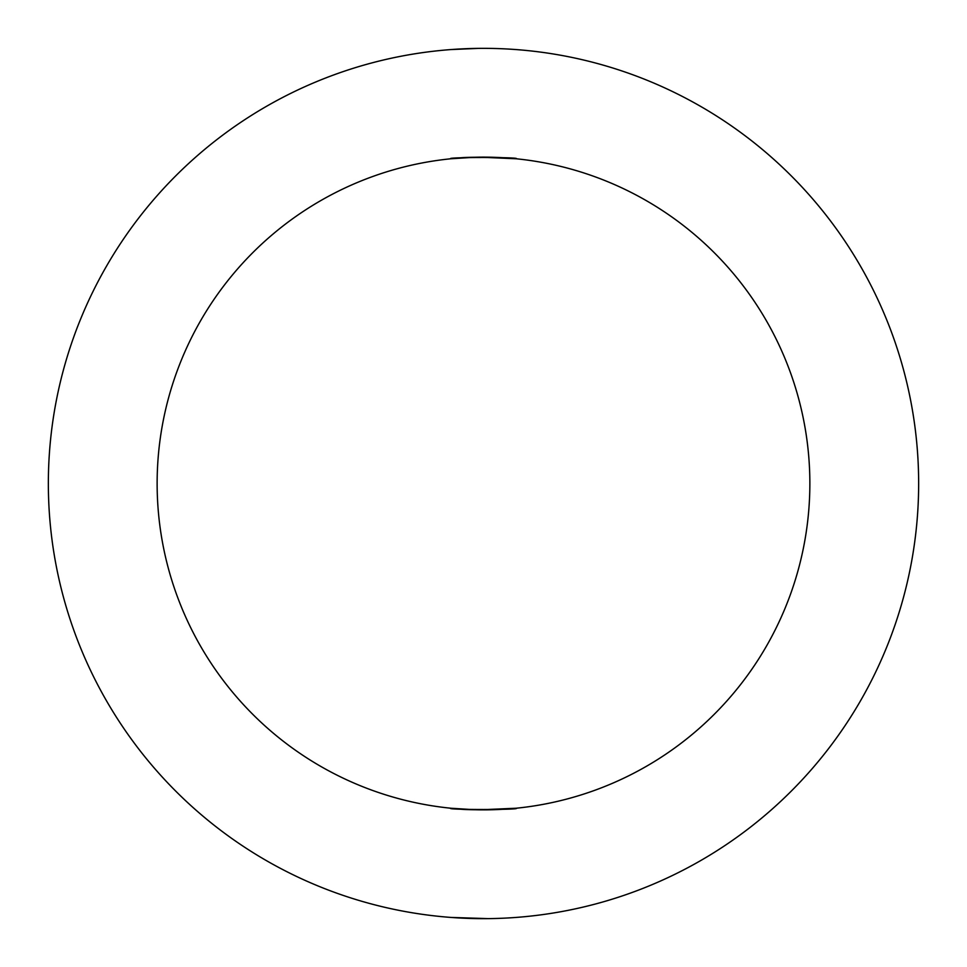 <?xml version="1.0" encoding="UTF-8"?>
<svg xmlns="http://www.w3.org/2000/svg" width="967" height="967" viewBox="0 0 967 967"><rect width="100%" height="100%" fill="white"/><g stroke="black" fill="none" stroke-linecap="round" stroke-linejoin="round"><path stroke-width="1.45" d="M918.65 483.5A435.15 435.15 0 0 0 265.925 106.648A435.15 435.15 0 0 0 265.925 860.352A435.15 435.15 0 0 0 918.65 483.5M474.833 918.565L450.864 917.429L488.19 918.626M494.258 918.517L495.563 918.481M474.833 48.435L450.864 49.571L478.266 48.386M494.258 48.483L495.563 48.519M484.274 918.65L488.734 918.614M809.862 483.5A326.363 326.363 0 0 0 320.319 200.858A326.363 326.363 0 0 0 320.319 766.142A326.363 326.363 0 0 0 809.862 483.5M456.267 808.726C471.92 811.192 522.144 808.557 516.136 808.231C522.857 809.899 444.179 809.911 450.864 808.231L474.954 809.754L457.053 808.787M456.267 158.274C471.92 155.808 522.144 158.443 516.136 158.769C522.857 157.101 444.179 157.089 450.864 158.769M516.1 158.769L514.867 158.648M495.14 157.343L491.973 157.246M487.803 157.162L482.062 157.137M457.053 158.213L474.954 157.246L450.924 158.769M451.347 158.721L452.133 158.648M452.882 158.576L455.312 158.358M475.051 157.246L476.296 157.222M479.378 157.162L516.136 158.769M516.1 808.231L514.867 808.352M495.14 809.657L491.973 809.754M487.803 809.838L482.062 809.862M475.051 809.754L476.296 809.778M479.378 809.838L516.136 808.231"/></g></svg>
